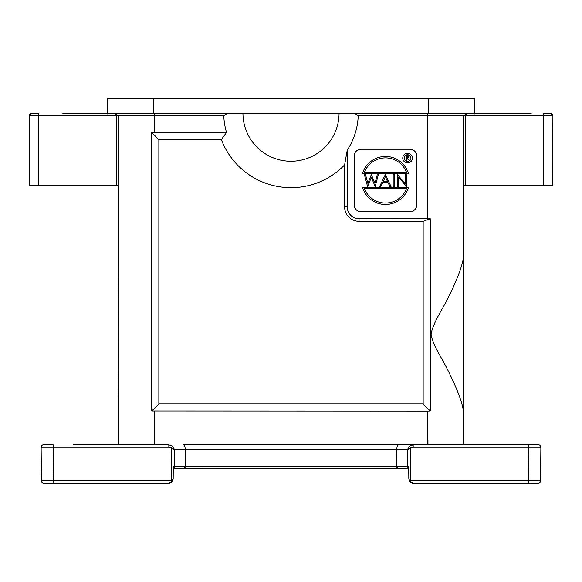 <?xml version="1.0" encoding="UTF-8"?>
<svg xmlns="http://www.w3.org/2000/svg" width="582" height="582" viewBox="0 0 582 582"><rect width="100%" height="100%" fill="white"/><g stroke="black" fill="none" stroke-linecap="round" stroke-linejoin="round"><path stroke-width="0.87" d="M428.33 113.199L474.01 113.199L474.054 115.6L474.075 113.199L531.279 113.199M507.249 113.199L474.57 113.199L474.57 98.78L108.019 98.78L107.946 115.6L116.778 115.6L116.778 185.28L29.1 185.28L29.1 115.6L107.946 115.6L107.925 113.199L107.43 113.199L107.43 98.78L108.019 98.78M550.237 113.199L543.115 113.199A2.401 0.618 90 0 1 543.741 115.6L552.645 115.6A2.401 2.401 -90 0 0 550.237 113.199M550.499 113.199L552.9 115.6L552.9 185.28L463.439 185.28L463.367 115.6L468.226 113.199L463.439 115.6M108.019 113.199L228.53 113.199L223.764 115.6L154.674 115.6L154.674 113.199M428.33 98.78L428.337 113.199L353.47 113.199L358.236 115.6A67.279 67.279 0 0 1 347.243 150.112L344.624 164.895A74.489 74.489 0 0 1 221.364 139.629L226.529 132.42A67.279 67.279 0 0 1 223.764 115.6M118.059 115.352L113.774 113.199L118.633 115.6L116.778 115.6M118.561 115.6L118.561 185.28L116.778 185.28M118.633 254.21L118.633 414.289L118.633 115.6L154.674 115.6L154.674 132.42L151.757 132.536L151.757 411.023L427.326 411.139L427.326 444.779M228.53 113.199L242.941 113.199A48.059 48.059 0 0 0 291 161.25A48.059 48.059 0 0 0 339.059 113.199L353.47 113.199M423.15 221.32L430.243 218.737L430.243 411.023L423.15 403.93L423.15 221.32L359.036 221.32A14.419 14.419 0 0 1 344.624 206.901L344.624 164.895M423.15 403.93L158.85 403.93L158.85 139.629L221.364 139.629M430.243 218.737L359.036 218.694A11.793 11.793 0 0 1 347.243 206.901L347.243 150.112M427.326 113.199L427.326 115.6L358.236 115.6M354.234 204.98L354.234 155.969A6.729 6.729 0 0 1 360.964 149.239L409.975 149.239A6.729 6.729 0 0 1 416.705 155.969L416.705 204.98A6.729 6.729 0 0 1 409.975 211.71L360.964 211.71A6.729 6.729 0 0 1 354.234 204.98M427.326 218.694L427.326 115.6L463.367 115.6L463.367 414.289C464.669 402.679 448.205 370.116 442.007 359.203C435.22 347.585 431.597 339.262 431.124 334.25C431.655 329.034 435.642 320.035 443.091 307.252C449.697 295.591 464.683 264.956 463.367 254.21M465.222 185.28L465.222 115.6L543.741 115.6L543.741 185.28M465.222 115.6L463.941 115.352M464 444.779L464 185.28M107.43 113.199L74.751 113.199M62.74 113.199L107.925 113.199M31.763 113.199L31.763 113.199A2.401 2.401 90 0 0 29.355 115.6A2.401 2.401 90 0 1 31.763 113.199L38.885 113.199A2.401 0.618 -90 0 0 38.259 115.6L38.259 185.28M31.501 113.199L29.1 115.6M118.001 444.779L118.001 395.476A61.226 0.531 90 0 0 118.539 334.25A61.226 0.531 90 0 0 118.008 273.023L118.015 273.031A61.226 0.531 90 0 1 118.008 273.023L118.001 185.28M151.757 411.023L158.85 403.93M430.243 411.023L427.326 411.139M528.682 444.779L538.459 444.779A2.401 2.401 0 0 1 540.867 447.202L540.569 480.841L528.558 480.841L528.849 447.202L540.867 447.202A2.401 2.401 0 0 0 538.459 444.779L183.272 444.779C184.443 444.975 185.105 446.59 185.265 449.624L185.2 466.422L184.203 468.801L173.269 468.801L173.283 466.444L173.181 478.455L171.348 482.187M183.272 444.779L413.169 444.779L409.524 446.212L410.732 447.922L407.342 449.624L409.524 446.212M185.105 467.433L185.2 466.422L174.593 466.422L174.658 449.624L172.476 446.212L168.831 444.779L73.55 444.779M99.98 444.779L118.335 444.779M463.665 444.779L482.02 444.779L463.665 444.779M412.456 483.075L413.627 483.22L409.932 481.489L408.819 478.455L408.717 466.444L396.8 466.422L397.797 468.801L408.731 468.801L184.436 468.736M409.932 481.489L410.856 480.841L410.732 447.922L413.169 447.202L540.867 447.202A2.401 2.401 0 0 0 538.459 444.779A2.401 2.401 0 0 1 540.867 447.202L528.849 447.202L528.849 444.779L528.849 447.202L540.867 447.202M43.541 444.779L53.151 444.779L43.541 444.779A2.401 2.401 0 0 0 41.133 447.202A2.401 2.401 0 0 1 43.541 444.779A2.401 2.401 0 0 0 41.133 447.202A2.401 2.401 0 0 1 43.541 444.779M172.476 446.212L171.261 447.922L168.831 447.202L41.133 447.202L53.151 447.202L41.133 447.202L53.151 447.202L53.151 444.779M398.728 444.779C397.557 444.975 396.895 446.59 396.742 449.624L396.909 467.477M53.442 483.22L53.442 480.841L41.431 480.841A2.401 2.401 0 0 0 43.832 483.22A2.401 2.401 0 0 1 41.431 480.841A2.401 2.401 0 0 0 43.832 483.22L168.373 483.22L172.068 481.489L171.144 480.841L171.261 447.922L174.658 449.624L407.342 449.624L407.407 466.422A2.401 1.702 90 0 0 408.731 468.743L408.717 466.444M411.641 482.791L410.652 482.187M169.544 483.075L170.359 482.791M44.217 483.22L43.832 483.22A2.401 2.401 0 0 1 41.431 480.841L41.133 447.202M49.084 483.22L44.443 483.22M45.352 483.22L43.919 483.22M50.117 483.22L51.842 483.22M73.55 483.22L99.98 483.22M184.203 468.801L173.269 468.743A2.401 1.702 -90 0 0 174.593 466.422L173.283 466.444M397.113 468.161L397.79 468.801M540.569 480.841A2.401 2.401 0 0 1 538.168 483.22A2.401 2.401 0 0 0 540.569 480.841A2.401 2.401 0 0 1 538.168 483.22A2.401 2.401 0 0 0 540.569 480.841A2.401 2.401 0 0 1 538.168 483.22L413.627 483.22M410.856 480.841L528.558 480.841L528.558 483.22L537.783 483.22M482.02 483.22L508.45 483.22M158.85 139.629L151.757 132.536M226.529 132.42L154.674 132.42M367.577 186.538L371.389 177.35L375.157 186.538L378.395 174.527L377.296 174.527L374.932 183.279L371.345 174.527L367.846 183.337L365.496 174.527L364.383 174.527L367.577 186.538M412.362 158.108A4.809 4.809 0 0 0 407.56 153.306A4.809 4.809 0 0 0 402.751 158.108A4.809 4.809 0 0 0 407.56 162.916A4.809 4.809 0 0 0 412.362 158.108M404.192 158.108A3.361 3.361 0 0 1 407.56 154.747A3.361 3.361 0 0 1 410.921 158.108A3.361 3.361 0 0 1 407.56 161.476A3.361 3.361 0 0 1 404.192 158.108M406.28 160.501L406.709 160.501L406.709 158.289L409.357 160.501L407.596 158.289L409.299 156.98L408.331 155.765L406.28 155.7L406.28 160.501M406.709 156.194L408.87 156.98L406.709 157.795L406.709 156.194M362.404 187.2L408.535 187.2A24.029 24.029 0 0 1 362.404 187.2M406.527 188.641A22.589 22.589 0 0 1 364.412 188.641L406.527 188.641M385.328 174.527L379.631 186.538L380.81 186.538L382.636 182.69L388.078 182.69L389.853 186.538L391.031 186.538L385.328 174.527M383.218 181.46L385.393 176.87L387.51 181.46L383.218 181.46M393.185 186.538L394.261 186.538L394.261 174.527L393.185 174.527L393.185 186.538M398.423 186.538L398.423 177.11L406.585 186.538L406.585 174.527L405.509 174.527L405.509 183.985L397.346 174.527L397.346 186.538L398.423 186.538M408.535 173.749A24.029 24.029 0 0 0 362.404 173.749L408.535 173.749M364.412 172.301A22.589 22.589 0 0 1 406.527 172.301L364.412 172.301M339.059 113.199L242.941 113.199M552.645 185.28L552.9 115.6M473.981 113.199L473.981 98.78M153.67 113.192L153.67 98.78M29.355 115.6L29.355 185.28M359.036 221.32L359.036 218.694M347.243 206.901L344.624 206.901M463.367 444.779L463.367 414.289M118.633 414.289L118.633 444.779M154.674 444.779L154.674 411.139M413.169 447.202L413.169 444.779M168.831 444.779L168.831 447.202M396.8 466.422L185.2 466.422M43.832 483.22A2.401 2.401 0 0 1 41.431 480.841M171.144 480.841L53.442 480.841L53.151 447.202M427.959 440.057L427.959 444.779L427.959 440.057M538.168 483.22L537.746 483.22"/></g></svg>
